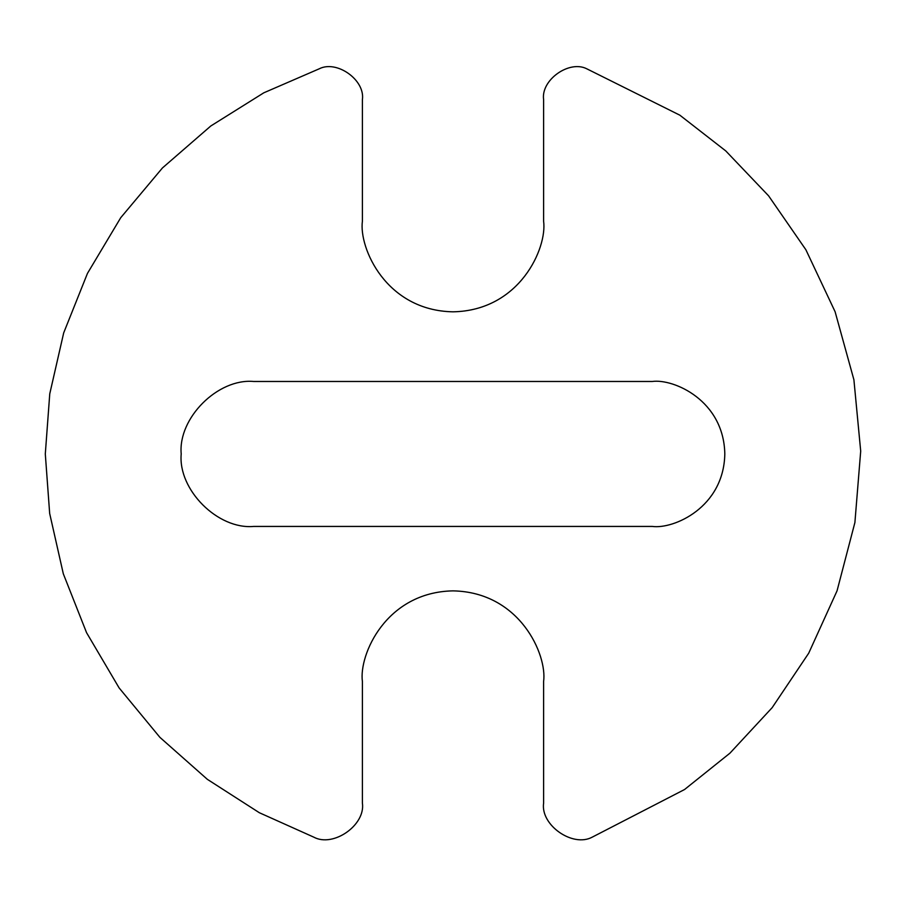 <?xml version="1.0" encoding="UTF-8"?>
<svg xmlns="http://www.w3.org/2000/svg" width="906" height="906" viewBox="0 0 906 906"><rect width="100%" height="100%" fill="white"/><g stroke="black" fill="none" stroke-linecap="round" stroke-linejoin="round"><path stroke-width="1.36" d="M253.68 381.471C217.825 378.232 177.961 418.096 181.2 453.951C177.961 489.818 217.825 529.67 253.68 526.431L652.331 526.431C673.532 529.342 723.815 507.598 724.811 453.951C723.815 400.305 673.532 378.561 652.331 381.471L253.68 381.471L652.331 381.471C673.532 378.561 723.815 400.305 724.811 453.951C723.815 507.598 673.532 529.342 652.331 526.431L253.68 526.431C217.825 529.67 177.961 489.818 181.2 453.951C177.961 418.096 217.825 378.232 253.68 381.471M313.793 837.155L259.343 812.727L207.327 779.319L159.898 737.348L119.105 687.903L86.557 632.671L63.307 573.77L49.671 513.476L45.3 453.951L49.762 393.816L63.692 332.876L87.463 273.386L120.747 217.678L162.434 167.961L210.826 125.968L263.805 92.808L319.15 68.845C336.704 59.717 365.265 80.022 362.4 99.603L362.4 221.223C358.765 247.723 385.945 310.588 453 311.823C520.067 310.588 547.247 247.723 543.611 221.223L543.611 99.603C540.746 80.022 569.296 59.717 586.862 68.845L679.851 115.187L725.763 150.917L768.605 195.843L805.898 249.784L835.106 311.743L853.905 379.761L860.7 451.109L854.902 522.535L837.053 590.825L808.718 653.181L772.172 707.643L729.964 753.146L684.551 789.522L592.218 837.155C572.694 847.722 540.35 825.06 543.611 803.09L543.611 681.471C547.247 654.97 520.067 592.105 453 590.871C385.945 592.105 358.765 654.97 362.4 681.471L362.4 803.09C365.662 825.06 333.317 847.722 313.793 837.155C333.317 847.722 365.662 825.06 362.4 803.09L362.4 681.471C358.765 654.97 385.945 592.105 453 590.871C520.067 592.105 547.247 654.97 543.611 681.471L543.611 803.09C540.35 825.06 572.694 847.722 592.218 837.155L684.551 789.522L729.964 753.146L772.172 707.643L808.718 653.181L837.053 590.825L854.902 522.535L860.7 451.109L853.905 379.761L835.106 311.743L805.898 249.784L768.605 195.843L725.763 150.917L679.851 115.187L586.862 68.845C569.296 59.717 540.746 80.022 543.611 99.603L543.611 221.223C547.247 247.723 520.067 310.588 453 311.823C385.945 310.588 358.765 247.723 362.4 221.223L362.4 99.603C365.265 80.022 336.704 59.717 319.15 68.845L263.805 92.808L210.826 125.968L162.434 167.961L120.747 217.678L87.463 273.386L63.692 332.876L49.762 393.816L45.3 453.951L49.671 513.476L63.307 573.77L86.557 632.671L119.105 687.903L159.898 737.348L207.327 779.319L259.343 812.727L313.793 837.155"/></g></svg>
